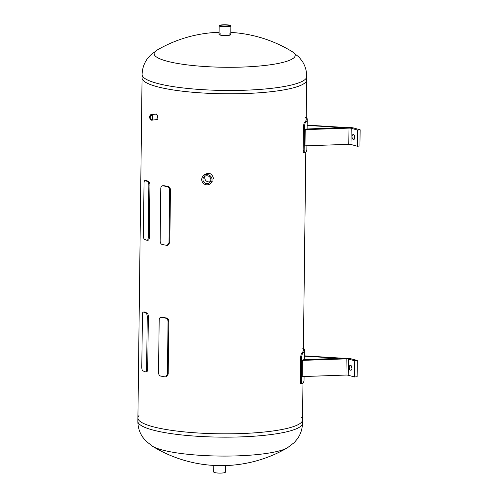 <?xml version="1.0" encoding="UTF-8"?>
<svg xmlns="http://www.w3.org/2000/svg" width="498" height="498" viewBox="0 0 498 498"><rect width="100%" height="100%" fill="white"/><g stroke="black" fill="none" stroke-linecap="round" stroke-linejoin="round"><path stroke-width="0.75" d="M147.707 369.217L146.605 369.304C146.487 371.116 146.026 371.956 145.211 371.825A83.552 15.083 0.7 0 1 142.795 370.767C142.148 370.263 141.812 369.074 141.787 367.194L142.428 314.574C142.496 312.763 142.858 311.929 143.511 312.072L144.681 312.016A82.319 14.859 0.7 0 0 147.022 313.043C147.831 313.535 148.273 314.717 148.348 316.591L147.707 369.217C147.589 371.029 147.122 371.869 146.306 371.732M144.681 312.016L143.511 312.072A83.552 15.083 -179.3 0 0 145.926 313.13C146.736 313.622 147.178 314.811 147.252 316.684L148.348 316.591M146.605 369.304L147.252 316.684M168.2 374.073L167.409 374.235L165.678 376.874L165.037 376.88A83.552 15.083 -179.3 0 1 160.593 376.052C159.31 375.61 158.625 374.452 158.532 372.585L159.179 319.959C159.316 318.141 160.026 317.276 161.308 317.357A83.552 15.083 0.7 0 0 165.753 318.185C167.16 318.608 167.926 319.747 168.05 321.615L168.841 321.453L168.2 374.073L166.469 376.712L165.678 376.874M167.409 374.235L168.05 321.615M162.236 317.22L160.798 317.344L162.236 317.22A82.319 14.859 0.7 0 0 166.544 318.023C167.951 318.446 168.716 319.585 168.841 321.453M162.199 244.493C160.916 244.051 160.232 242.893 160.144 241.026L160.786 188.4C160.922 186.582 161.632 185.717 162.921 185.798A83.552 15.083 0.7 0 0 167.359 186.626C168.766 187.049 169.532 188.188 169.662 190.055L169.015 242.675L167.284 245.315L166.643 245.321A83.552 15.083 -179.3 0 1 162.199 244.493M163.842 185.661L162.41 185.785L163.842 185.661A82.319 14.859 0.7 0 0 168.156 186.464C169.557 186.887 170.322 188.026 170.453 189.894L169.806 242.514L168.075 245.153L167.284 245.315M148.634 181.484L147.532 181.571C148.342 182.069 148.784 183.252 148.858 185.125L148.217 237.745C148.099 239.563 147.632 240.403 146.817 240.266A83.552 15.083 0.7 0 1 144.401 239.208C143.754 238.704 143.418 237.515 143.393 235.635L144.034 183.015C144.103 181.204 144.464 180.369 145.117 180.513L146.288 180.457A82.319 14.859 0.7 0 0 148.634 181.484C149.444 181.975 149.886 183.158 149.954 185.032L149.313 237.658C149.195 239.47 148.728 240.31 147.912 240.179M148.18 240.217L146.817 240.266M147.532 181.571A83.552 15.083 -179.3 0 1 145.117 180.513L146.288 180.457M204.678 174.549C209.222 172.096 212.16 173.429 213.486 178.558M155.837 114.129C156.963 114.272 157.598 115.331 157.748 117.31L156.453 119.632M152.351 446.183A131.709 131.709 0 0 0 287.39 447.833L287.39 447.833A70.542 12.736 0.7 0 1 219.761 456.056A70.542 12.736 0.7 0 1 152.351 446.183L145.621 440.767L142.683 437.113C139.49 432.451 137.884 427.166 137.865 421.258A82.319 14.859 0.7 0 0 219.992 437.126A82.319 14.859 0.7 0 0 302.485 423.269L302.529 419.945A82.319 14.859 -179.3 0 1 220.035 433.802A82.319 14.859 -179.3 0 1 137.902 417.934A82.319 14.859 0.7 0 0 220.035 433.802A82.319 14.859 0.7 0 0 302.529 419.945A82.319 14.859 0.7 0 0 301.527 417.592M219.076 32.283A131.709 131.709 0 0 0 157.194 50.024L157.194 50.024A70.542 12.736 -179.3 0 0 177.998 63.532A70.542 12.736 -179.3 0 0 262.707 65.705A70.542 12.736 -179.3 0 0 292.233 51.674L298.962 57.083L301.906 60.737C305.093 65.4 306.7 70.685 306.724 76.592A82.319 14.859 -179.3 0 1 258.182 89.54A82.319 14.859 -179.3 0 1 169.949 86.086A82.319 14.859 -179.3 0 1 142.098 74.582L142.061 77.906A82.319 14.859 0.7 0 0 224.187 93.773A82.319 14.859 0.7 0 0 306.681 79.917A82.319 14.859 -179.3 0 1 258.145 92.865A82.319 14.859 -179.3 0 1 169.905 89.41A82.319 14.859 -179.3 0 1 142.061 77.906L137.902 417.934A82.319 14.859 0.7 0 1 138.961 415.606M150.178 117.13A1.917 1.071 83.6 0 1 151.05 115.524A1.917 1.071 83.6 0 1 152.326 117.31A1.917 1.071 83.6 0 1 151.473 119.333A1.917 1.071 83.6 0 1 150.178 117.13M149.693 116.999A2.77 1.544 -96.4 0 0 151.573 120.18A2.77 1.544 -96.4 0 0 152.799 117.26A2.77 1.544 -96.4 0 0 150.956 114.677A2.77 1.544 -96.4 0 0 149.693 116.999M204.143 176.784A4.009 3.878 46.2 0 1 209.708 177.02A4.009 3.878 46.2 0 1 209.67 182.585A4.009 3.878 46.2 0 1 204.099 182.38A4.009 3.878 46.2 0 1 204.118 176.802A4.009 3.878 46.2 0 1 204.143 176.784M205.17 176.093A4.009 3.878 -133.8 0 0 210.424 181.565M203.29 175.881A5.248 5.08 -133.8 0 0 203.234 183.208A5.248 5.08 -133.8 0 0 210.53 183.482A5.248 5.08 -133.8 0 0 210.573 176.192A5.248 5.08 -133.8 0 0 203.29 175.881M306.905 145.783L306.855 149.761A83.347 15.046 -179.3 0 1 304.838 152.992C304.415 153.135 304.178 152.301 304.147 150.489L304.44 126.199L305.212 122.633A83.347 15.046 0.7 0 0 307.229 119.402A83.347 15.046 0.7 0 0 306.544 117.435L306.22 117.385M304.838 152.992L303.718 152.979M305.199 129.654L348.986 128.129A2.06 0.373 -179.3 0 1 351.196 128.31L357.589 130.065L357.396 146.256L350.997 144.501A2.06 0.373 0.7 0 0 348.787 144.327L305 145.846L305.199 129.654A83.347 15.046 0.7 0 0 305.865 129.057L344.722 127.438L307.16 125.11M305.529 117.453A82.319 14.859 -179.3 0 1 306.202 119.389A82.319 14.859 -179.3 0 1 304.216 122.576L303.444 126.143L303.151 150.427C303.189 152.245 303.419 153.079 303.842 152.936M354.813 137.423A2.471 1.382 83.6 0 1 353.692 139.496A2.471 1.382 83.6 0 1 352.049 137.193A2.471 1.382 83.6 0 1 353.144 134.584A2.471 1.382 83.6 0 1 354.813 137.423M354.588 135.985A2.471 1.382 -96.4 0 0 354.794 137.809M357.589 130.065L360.135 129.779L353.499 127.955A4.526 0.815 0.7 0 0 348.631 127.569L344.28 127.718L307.154 125.421M357.396 146.256L359.936 145.97L360.135 129.779M304.085 376.513L304.035 380.491A83.347 15.046 -179.3 0 1 302.018 383.728C301.595 383.871 301.365 383.037 301.327 381.219L301.62 356.935L302.392 353.368A83.347 15.046 0.7 0 0 304.409 350.131A83.347 15.046 0.7 0 0 303.724 348.164L303.406 348.121M302.018 383.728L300.898 383.715M302.379 360.39L346.166 358.865A2.06 0.373 -179.3 0 1 348.376 359.039L354.775 360.795L354.576 376.992L348.183 375.231A2.06 0.373 0.7 0 0 345.967 375.056L302.18 376.581L302.379 360.39A83.347 15.046 0.7 0 0 303.045 359.786L341.902 358.174L304.34 355.846M302.709 348.183A82.319 14.859 -179.3 0 1 303.382 350.119A82.319 14.859 -179.3 0 1 301.396 353.306L300.63 356.873L300.331 381.163C300.369 382.974 300.599 383.809 301.022 383.665M351.993 368.159A2.471 1.382 83.6 0 1 350.872 370.226A2.471 1.382 83.6 0 1 349.229 367.929A2.471 1.382 83.6 0 1 350.324 365.32A2.471 1.382 83.6 0 1 351.993 368.159M351.769 366.715A2.471 1.382 -96.4 0 0 351.974 368.545M354.775 360.795L357.315 360.515L350.679 358.691A4.526 0.815 0.7 0 0 345.817 358.299L341.46 358.454L304.334 356.151M354.576 376.992L357.122 376.706L357.315 360.515M230.057 35.084A5.864 1.058 0.7 0 0 229.522 34.928M220.297 34.816A5.864 1.058 0.7 0 0 219.755 34.96M229.534 33.92A5.864 1.058 -179.3 0 1 230.779 34.586A5.864 1.058 -179.3 0 1 227.318 35.507A5.864 1.058 -179.3 0 1 221.031 35.265A5.864 1.058 -179.3 0 1 219.045 34.443A5.864 1.058 -179.3 0 1 220.309 33.802M222.407 25.093A4.613 0.834 -179.3 0 1 227.175 25.099A4.613 0.834 -179.3 0 1 229.634 25.871A4.613 0.834 -179.3 0 1 225.009 26.643A4.613 0.834 -179.3 0 1 220.402 25.753A4.613 0.834 -179.3 0 1 222.407 25.093M221.697 24.9A5.864 1.058 0.7 0 0 219.151 25.74A5.864 1.058 0.7 0 0 225.003 26.873A5.864 1.058 0.7 0 0 230.885 25.884A5.864 1.058 0.7 0 0 227.754 24.906A5.864 1.058 0.7 0 0 221.697 24.9M225.513 465.574L225.432 472.11A5.864 1.058 -179.3 0 1 219.556 473.1A5.864 1.058 -179.3 0 1 213.704 471.967L213.779 465.431M147.022 313.043L145.926 313.13M166.544 318.023L165.753 318.185M169.806 242.514L169.015 242.675M169.662 190.055L170.453 189.894M168.156 186.464L167.359 186.626M149.313 237.658L148.217 237.745M148.858 185.125L149.954 185.032M305.212 122.633L304.216 122.576M303.444 126.143L304.44 126.199M306.22 117.441L306.544 117.435M304.147 150.489L303.151 150.427M348.986 128.129L348.787 144.327M351.196 128.31L350.997 144.501M302.392 353.368L301.396 353.306M300.63 356.873L301.62 356.935M303.4 348.17L303.724 348.164M301.327 381.219L300.331 381.163M346.166 358.865L345.967 375.056M348.376 359.039L348.183 375.231M145.478 371.869L146.574 371.776M302.529 419.945L302.977 382.838M303.382 350.119L305.797 152.102M306.202 119.389L306.724 76.592M156.721 114.03L150.956 114.677M157.337 119.532L151.573 120.18M205.064 174.176L203.265 175.906M212.335 181.751L210.53 183.482M307.229 119.402L307.11 129.013M304.409 350.131L304.29 359.749M292.233 51.674A131.709 131.709 0 0 0 230.804 32.426M157.194 50.024L150.334 55.266L147.302 58.851C144.003 63.433 142.266 68.674 142.098 74.582M287.39 447.833L294.25 442.585L297.281 439.006C300.587 434.424 302.317 429.176 302.485 423.269M137.865 421.258L137.902 417.934M230.779 34.586L230.885 25.884M219.045 34.443L219.151 25.74"/></g></svg>
